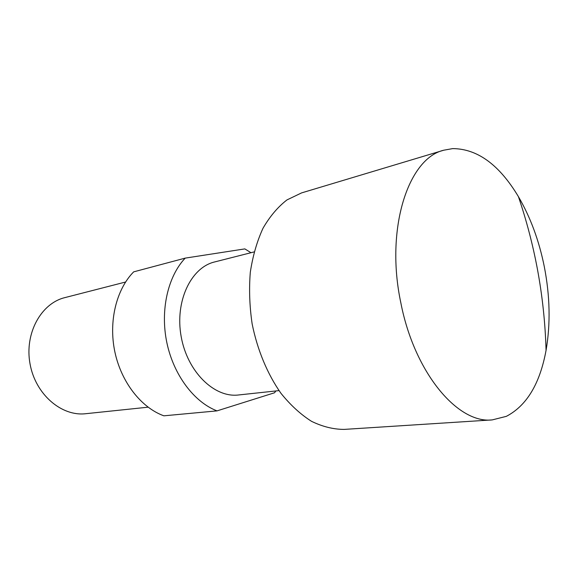 <?xml version="1.0" encoding="UTF-8"?>
<svg xmlns="http://www.w3.org/2000/svg" width="578" height="578" viewBox="0 0 578 578"><rect width="100%" height="100%" fill="white"/><g stroke="black" fill="none" stroke-linecap="round" stroke-linejoin="round"><path stroke-width="0.87" d="M544.295 266.66C539.057 240.593 530.431 217.249 518.415 196.636C499.334 164.773 477.428 148.763 452.704 148.604L443.76 150.208C408.147 158.415 385.085 228.989 400.836 302.821C414.39 372.875 457.935 424.035 492.254 419.895L506.342 416.348C526.674 405.742 539.91 383.749 546.058 350.369C550.603 323.911 550.018 296.008 544.295 266.66M148.076 407.187L85.703 413.711C61.42 416.615 35.352 394.232 30.02 363.808C24.413 333.427 41.052 303.363 64.83 297.627L125.571 282.021M279.015 390.62L238.519 394.976C214.366 398.025 187.359 371.827 181.174 336.627C174.708 301.478 190.899 267.506 214.604 261.957L254.082 251.929M275.851 390.959L274.557 392.765L217.017 410.879L163.863 415.82C141.27 407.671 121.264 382.26 114.849 351.814C108.433 321.375 116.366 289.325 133.677 271.855L185.206 258.12L244.841 248.894L250.996 252.716M217.017 410.879C194.136 402.144 173.631 375.043 166.854 342.667C160.077 310.299 167.858 276.378 185.206 258.12M443.76 150.208L301.6 192.893L286.955 199.923C277.808 207.011 269.818 216.461 262.99 228.281C257.015 241.315 252.788 255.96 250.31 272.209C248.945 289.065 249.552 306.289 252.138 323.868C257.383 349.986 267.477 374.147 280.98 393.336C290.488 405.113 300.668 414.44 311.528 421.326C322.524 426.672 333.383 429.367 344.127 429.403L492.254 419.895M546.058 350.369C545.285 322.914 542.374 295.683 537.33 268.676C532.728 244.212 526.428 220.196 518.415 196.636"/></g></svg>
